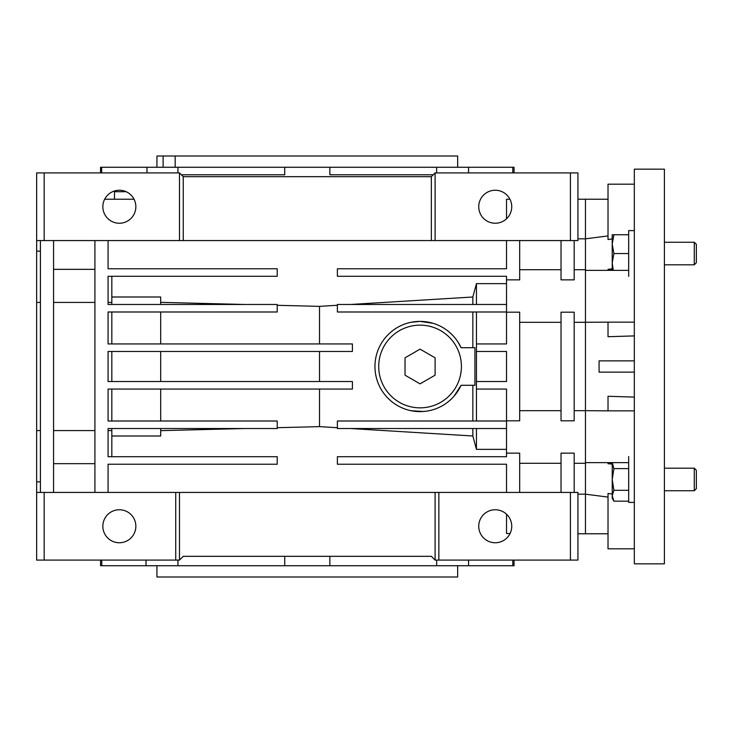 <?xml version="1.0" encoding="UTF-8"?>
<svg xmlns="http://www.w3.org/2000/svg" width="733" height="733" viewBox="0 0 733 733"><rect width="100%" height="100%" fill="white"/><g stroke="black" fill="none" stroke-linecap="round" stroke-linejoin="round"><path stroke-width="1.1" d="M476.45 381.536L476.45 351.464L506.521 351.464L506.521 381.536L476.45 381.536L476.45 389.058L506.521 389.058L506.521 453.141L519.679 453.141L519.679 492.429M160.692 381.536L160.692 351.464M423.381 411.488L411.231 410.737M411.167 322.282L420.064 321.393L432.91 323.262M454.139 396.058L461.075 385.292A45.107 45.107 0 0 1 374.957 366.5A45.107 45.107 0 0 1 461.075 347.708L465.996 347.708M457.951 342.009L461.075 347.708L474.929 347.708L474.929 385.292L461.075 385.292M319.515 351.464L319.515 381.536M561.029 410.672L519.679 410.672L561.029 410.672M608.014 533.771L585.456 533.771L585.456 199.229L585.456 238.821L608.014 235.916L585.456 238.821L585.456 269.707L574.186 269.707M634.329 335.906L608.014 336.713L608.014 322.144L574.186 322.328L585.456 322.328L585.456 410.672L574.186 410.672L585.456 410.672L585.456 462.624L628.685 462.624M561.029 492.429L561.029 453.141L574.186 453.141L574.186 492.429L577.943 492.429L577.943 560.085L570.421 560.085L570.421 492.429L574.186 492.429M519.679 240.571L519.679 279.859L506.521 279.859L506.521 312.185L519.679 312.185L519.679 420.815L506.521 420.815M519.679 322.328L561.029 322.328L519.679 322.328M561.029 312.185L574.186 312.185L574.186 420.815L561.029 420.815L561.029 312.185M577.943 238.821L585.456 238.821M495.242 509.756A16.502 16.502 0 0 1 511.744 526.257A16.502 16.502 0 0 1 495.242 542.759A16.502 16.502 0 0 1 478.741 526.257A16.502 16.502 0 0 1 495.242 509.756M119.351 542.759A16.502 16.502 0 0 0 135.852 526.257A16.502 16.502 0 0 0 119.351 509.756A16.502 16.502 0 0 0 102.849 526.257A16.502 16.502 0 0 0 119.351 542.759M119.351 190.241A16.502 16.502 0 0 1 135.852 206.743A16.502 16.502 0 0 1 119.351 223.244A16.502 16.502 0 0 1 102.849 206.743A16.502 16.502 0 0 1 119.351 190.241M495.242 190.241A16.502 16.502 0 0 1 511.744 206.743A16.502 16.502 0 0 1 495.242 223.244A16.502 16.502 0 0 1 478.741 206.743A16.502 16.502 0 0 1 495.242 190.241M506.521 514.209L506.521 533.505L510.067 533.505M506.521 218.791L506.521 199.229L509.939 199.229M126.149 191.707L114.485 191.707L114.485 199.229M433.221 174.793L329.859 174.793L329.859 167.271L284.734 167.271L284.734 174.793L181.372 174.793M468.561 172.915L468.561 167.271L329.859 167.271M177.936 172.915L177.936 167.271L100.549 167.271L100.549 172.915M284.734 167.271L177.936 167.271M146.985 172.915L146.985 167.271M104.654 199.229L134.038 199.229M101.63 172.915L101.63 167.271M100.549 560.085L100.549 565.729L177.936 565.729L177.936 560.085M177.936 565.729L329.859 565.729L329.859 556.329M329.859 565.729L468.561 565.729L468.561 560.085M163.12 167.271L163.12 156.001L156.935 156.001L156.935 167.271M457.658 167.271L457.658 156.001L175.178 156.001L175.178 167.271M156.935 565.729L156.935 576.999L457.658 576.999L457.658 565.729M436.657 560.085L436.657 565.729M284.734 556.329L284.734 565.729M514.044 172.915L514.044 167.271L512.807 167.271L512.807 172.915M436.657 167.271L436.657 172.915M574.186 463.293L585.456 463.293L585.456 494.179L608.014 497.084L585.456 494.179L577.943 494.179M40.407 240.571L40.407 492.429L44.172 492.429L44.172 560.085L36.65 560.085L36.65 240.571L574.186 240.571L574.186 279.859L561.029 279.859L561.029 240.571M111.828 421.008L111.828 389.058M111.828 381.536L111.828 351.464M111.828 343.942L111.828 311.992M506.521 421.008L337.372 421.008L337.372 428.521L506.521 428.521M476.45 421.008L476.45 389.058M506.521 312.185L506.521 343.942L476.45 343.942L476.45 351.464M108.072 430.573L111.828 430.573L111.828 428.521M111.828 456.714L111.828 430.573M160.692 421.008L160.692 389.058M160.692 343.942L160.692 311.992M53.564 302.427L94.914 302.427M94.914 430.573L53.564 430.573M476.45 343.942L476.45 311.992M506.521 304.479L337.372 304.479L337.372 311.992L506.521 311.992M472.84 347.708L472.84 311.992M472.84 421.008L472.84 385.292M108.072 302.427L111.828 302.427L111.828 276.286M111.828 304.479L111.828 302.427M111.828 435.998L160.692 435.998L160.692 428.521L244.685 428.521L160.692 430.647M277.221 427.696L319.515 426.633L337.372 427.724M319.515 389.058L319.515 426.633M350.475 428.521L472.84 435.998L476.45 449.356L506.521 449.356M472.84 428.521L472.84 435.998M476.45 428.521L476.45 449.356M506.521 453.141L506.521 456.714L337.372 456.714L337.372 464.236L506.521 464.236L506.521 492.429M53.564 463.659L94.914 463.659M108.072 492.429L108.072 464.236L277.221 464.236L277.221 456.714L108.072 456.714L108.072 428.521L277.221 428.521L277.221 421.008L108.072 421.008L108.072 389.058L352.408 389.058L352.408 381.536L108.072 381.536L108.072 351.464L352.408 351.464L352.408 343.942L108.072 343.942L108.072 311.992L277.221 311.992L277.221 304.479L108.072 304.479L108.072 276.286L277.221 276.286L277.221 268.764L108.072 268.764L108.072 240.571M94.914 240.571L94.914 492.429M94.914 269.341L53.564 269.341M53.564 492.429L53.564 240.571M506.521 240.571L506.521 268.764L337.372 268.764L337.372 276.286L506.521 276.286L506.521 279.859M476.45 304.479L476.45 283.644L472.84 297.002L350.475 304.479M506.521 283.644L476.45 283.644M472.84 304.479L472.84 297.002M337.372 305.276L319.515 306.367L277.221 305.304M319.515 343.942L319.515 306.367M111.828 297.002L160.692 297.002L160.692 304.479L244.685 304.479L160.692 302.353M435.1 492.429L179.493 492.429L179.493 560.085L183.25 556.329L431.343 556.329L435.1 560.085L435.1 492.429L570.421 492.429M435.1 560.085L438.856 560.085L438.856 492.429M44.172 492.429L179.493 492.429M175.728 492.429L175.728 560.085L179.493 560.085M431.343 240.571L431.343 176.671L435.1 172.915L435.1 240.571M574.186 240.571L577.943 240.571L577.943 172.915L570.421 172.915L570.421 240.571M183.25 240.571L183.25 176.671L431.343 176.671M179.493 240.571L179.493 172.915L183.25 176.671M36.65 492.429L40.407 492.429M36.65 430.573L40.407 430.573M36.65 302.427L40.407 302.427M438.856 560.085L570.421 560.085M44.172 560.085L175.728 560.085M435.1 172.915L570.421 172.915M44.172 240.571L44.172 172.915L179.493 172.915M44.172 172.915L36.65 172.915L36.65 240.571M512.807 167.271L468.561 167.271M101.786 565.729L101.786 560.085M146.023 560.085L146.023 565.729M468.561 565.729L514.044 565.729L514.044 560.085M512.807 560.085L512.807 565.729M175.178 156.001L163.12 156.001M420.064 407.85A41.35 41.35 0 0 0 461.414 366.5A41.35 41.35 0 0 0 420.064 325.15A41.35 41.35 0 0 0 378.714 366.5A41.35 41.35 0 0 0 420.064 407.85M420.064 383.863L435.1 375.177L435.1 357.823L420.064 349.137L405.028 357.823L405.028 375.177L420.064 383.863M628.685 276.396L628.685 230.602L634.329 230.602M664.4 563.842L664.4 169.158L634.329 169.158L634.329 563.842L664.4 563.842M634.329 548.806L608.014 548.806L608.014 493.483L612.22 494.033L608.014 493.483M628.685 270.376L585.456 270.376L585.456 322.328M634.329 184.194L608.014 184.194L608.014 239.517L612.22 238.967L608.014 239.517M585.456 494.179L585.456 533.771L577.943 533.771M634.329 372.135L599.09 372.135L599.09 360.865L634.329 360.865M608.014 270.376L608.014 269.313L612.22 268.864M612.22 464.136L608.014 463.687L608.014 462.624M586.446 410.672L608.014 410.856L608.014 396.287L634.329 397.094M634.329 410.856L608.014 410.856M634.329 322.144L608.014 322.144M612.22 463.687L608.014 463.687M612.22 269.313L608.014 269.313M694.27 242.256L694.27 264.815L696.35 262.726L696.35 244.346L694.27 242.256L664.4 242.256M694.27 264.815L664.4 264.815M613.906 253.536L612.22 244.135L613.906 234.743L612.22 234.743L612.22 262.936L613.906 253.536L628.685 253.536M628.685 234.743L613.906 234.743M613.301 270.376L612.22 262.936L612.22 270.376M634.329 502.398L628.685 502.398L628.685 456.531M694.27 468.185L694.27 490.744L696.35 488.654L696.35 470.274L694.27 468.185L664.4 468.185M613.906 501.17L612.22 495.746L613.906 490.313L612.22 479.464L613.906 468.616L612.247 462.624L612.22 498.257L613.906 501.17L628.685 501.17M628.685 490.313L613.906 490.313M628.685 468.616L613.906 468.616M561.029 463.293L519.679 463.293M608.014 199.229L577.943 199.229M561.029 269.707L519.679 269.707M36.65 481.856L40.407 481.856M36.65 251.144L40.407 251.144M694.27 490.744L664.4 490.744"/></g></svg>
